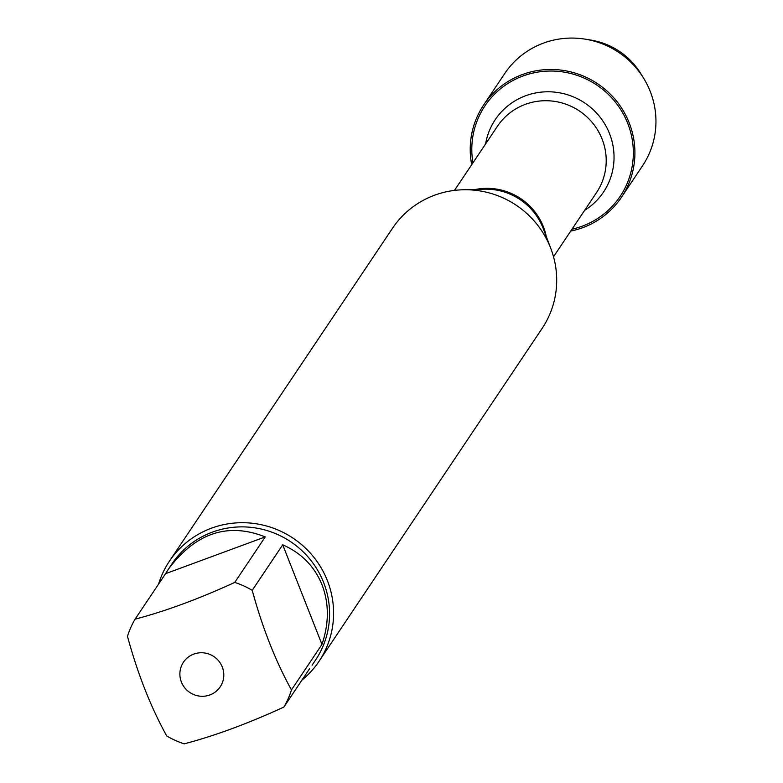 <?xml version="1.0" encoding="UTF-8"?>
<svg xmlns="http://www.w3.org/2000/svg" width="783" height="783" viewBox="0 0 783 783"><rect width="100%" height="100%" fill="white"/><g stroke="black" fill="none" stroke-linecap="round" stroke-linejoin="round"><path stroke-width="1.17" d="M318.984 661.4L542.1 328.429A90.016 87.95 -146.2 0 0 550.899 248.71A90.016 87.95 -146.2 0 0 550.488 247.653A90.016 87.95 -146.2 0 0 462.929 189.77A90.016 87.95 -146.2 0 0 392.537 228.215L169.431 561.186A90.016 87.95 33.8 0 1 253.33 523.377A90.016 87.95 33.8 0 1 327.372 580.614A90.016 87.95 33.8 0 1 318.984 661.4A90.016 87.95 33.8 0 1 301.895 680.173M472.942 162.835A81.344 79.475 33.8 0 1 537.05 72.212A81.344 79.475 33.8 0 1 631.431 135.459A81.344 79.475 33.8 0 1 571.991 229.204M158.567 584.128A90.016 87.95 33.8 0 1 169.431 561.186M222.274 666.979A22.12 21.611 -146.2 0 0 201.006 652.748A22.12 21.611 -146.2 0 0 180.853 667.654A22.12 21.611 -146.2 0 0 202.68 696.283A22.12 21.611 -146.2 0 0 222.274 666.979M265.251 536.903C228.01 522.144 195.77 532.832 168.541 568.987L165.575 573.665L265.251 536.903L234.753 582.415C198.657 598.966 165.438 611.22 135.077 619.177A86.414 84.427 -146.2 0 0 127.472 636.334C137.681 673.85 150.757 707.049 166.71 735.942A86.414 84.427 -146.2 0 0 184.181 743.85C214.542 735.893 247.771 723.639 283.857 707.088A86.414 84.427 -146.2 0 0 291.462 689.931C275.508 661.038 262.432 627.839 252.224 590.323A86.414 84.427 -146.2 0 0 234.753 582.415M165.575 573.665L135.077 619.177M309.598 668.682L283.857 707.088M321.96 644.419C329.105 623.376 329.134 603.507 322.048 584.823C314.502 566.373 301.396 553.033 282.722 544.811L321.96 644.419L291.462 689.931M282.722 544.811L252.224 590.323M168.541 568.987L171.996 563.829A86.414 84.427 33.8 0 1 252.547 527.527A86.414 84.427 33.8 0 1 323.614 582.483A86.414 84.427 33.8 0 1 315.569 660.03L312.114 665.188M471.699 164.704A82.929 81.021 33.8 0 1 483.679 104.932A82.929 81.021 33.8 0 1 560.98 70.098A82.929 81.021 33.8 0 1 629.189 122.833A82.929 81.021 33.8 0 1 621.457 197.257A82.929 81.021 33.8 0 1 570.738 231.073M483.679 104.932L504.722 73.533A82.929 81.021 33.8 0 1 585.195 39.15A82.929 81.021 33.8 0 1 643.704 78.349A82.929 81.021 33.8 0 1 650.233 91.435A82.929 81.021 33.8 0 1 642.51 165.849L621.457 197.257M643.704 78.349L640.7 73.475A70.666 69.041 -146.2 0 0 590.852 40.07L585.195 39.15M550.899 248.71L543.314 228.734A60.399 59.009 -146.2 0 0 543.04 228.019A60.399 59.009 -146.2 0 0 484.286 189.183L462.929 189.77M475.81 189.408A59.616 58.245 33.8 0 1 546.319 236.662M553.522 256.765L596.538 192.579A59.616 58.245 -146.2 0 0 579.44 111A59.616 58.245 -146.2 0 0 497.489 126.21L454.473 190.396M485.587 143.964A65.126 63.629 33.8 0 1 584.793 103.013A65.126 63.629 33.8 0 1 584.637 210.343"/></g></svg>
